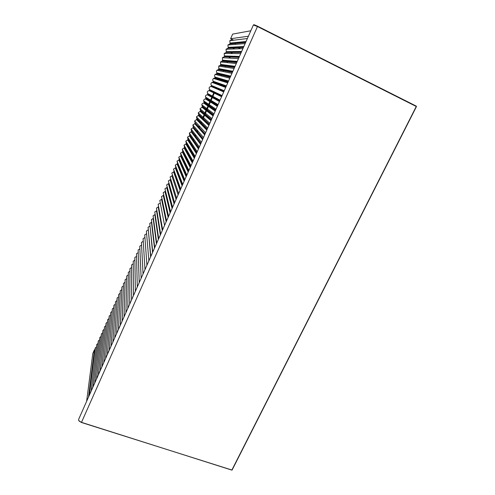 <?xml version="1.0" encoding="UTF-8"?>
<svg xmlns="http://www.w3.org/2000/svg" width="495" height="495" viewBox="0 0 495 495"><rect width="100%" height="100%" fill="white"/><g stroke="black" fill="none" stroke-linecap="round" stroke-linejoin="round"><path stroke-width="0.74" d="M176.69 178.608L176.845 178.256M178.54 174.413L178.726 173.993M180.39 170.206L180.607 169.717M182.247 165.986L182.494 165.429M184.109 161.76L184.388 161.135M185.978 157.515L186.281 156.822M187.853 153.258L188.187 152.503M189.727 148.995L190.092 148.172M191.615 144.713L191.998 143.835M193.502 140.419L193.916 139.485M195.401 136.119L195.834 135.129M197.301 131.8L197.753 130.76M199.207 127.463L199.677 126.392M201.119 123.119L201.607 122.017M203.129 118.552L204.608 115.193M205.06 114.172L206.539 110.812M206.99 109.785L208.475 106.413M208.927 105.385L210.418 102.001M210.87 100.974L212.367 97.577M212.819 96.544L214.316 93.14M216.278 88.692L216.457 88.289M218.239 84.23L218.413 83.841M220.213 79.757L220.374 79.379M222.187 75.271L222.348 74.906M224.167 70.773L224.322 70.426M226.153 66.262L226.302 65.928M228.146 61.733L228.288 61.417M229.736 58.119L230.237 56.987M231.753 53.547L232.235 52.439M233.776 48.949L234.246 47.885M233.529 47.916L233.065 48.974M231.542 52.445L231.06 53.54M229.55 56.956L229.055 58.082M227.62 61.355L227.069 62.605M225.646 65.835L225.095 67.091M223.678 70.302L223.134 71.54M221.723 74.757L221.203 75.939M219.768 79.2L219.304 80.246M217.819 83.624L217.472 84.41M215.876 88.042L215.684 88.475M213.753 92.868L212.25 96.284M211.81 97.274L210.282 100.757M209.88 101.667L208.327 105.188M207.95 106.048L206.396 109.587M206.031 110.416L204.472 113.955M204.113 114.772L202.56 118.305M201.131 121.547L200.648 122.642M199.219 125.891L198.749 126.961M197.307 130.234L196.855 131.262M195.401 134.572L194.968 135.55M193.496 138.903L193.087 139.831M191.596 143.222L191.212 144.095M189.696 147.535L189.338 148.345M187.803 151.835L187.475 152.584M185.916 156.123L185.613 156.81M184.035 160.405L183.756 161.03M182.154 164.674L181.906 165.231M180.279 168.931L180.062 169.42M178.41 173.182L178.225 173.603M176.548 177.42L176.393 177.767M240.341 48.702L238.281 47.693M235.527 43.381L235.082 44.389M166.159 221.828L161.568 199.318L159.817 200.444L160.145 202.17M231.79 39.835L229.779 40.689L230.045 43.084L246.058 41.512M245.143 43.579L227.904 44.965L230.014 43.876L230.045 43.084M227.904 44.965L228.164 47.372L243.849 46.505M242.915 48.609L226.042 49.234L228.133 48.17L228.164 47.372M226.042 49.234L226.283 51.653L241.64 51.48M240.694 53.615L224.185 53.485L226.252 52.458L226.283 51.653M224.185 53.485L224.414 55.923L239.444 56.442M238.485 58.602L222.342 57.711L224.371 56.733L224.414 55.923M222.342 57.711L222.546 60.18L237.254 61.386M236.74 62.537L222.113 61.17L222.546 60.18M222.113 61.17L220.51 61.925L220.69 64.43L235.069 66.318M234.556 67.462L220.256 65.414L220.69 64.43M220.256 65.414L218.697 66.107L218.833 68.663L232.891 71.231M232.384 72.375L218.4 69.647L218.833 68.663M218.4 69.647L216.909 70.259C216.266 71.144 216.29 72.016 216.983 72.889L230.72 76.131M230.212 77.269L216.55 73.866L216.983 72.889M216.55 73.866L215.164 74.374C214.422 75.259 214.409 76.168 215.133 77.096L228.554 81.019M228.053 82.151L214.706 78.08L215.133 77.096M214.706 78.08L213.506 78.42C212.59 79.305 212.516 80.264 213.296 81.298L226.394 85.889M225.893 87.021L212.862 82.275L213.296 81.298M212.862 82.275L212.046 82.405C210.79 83.222 210.598 84.249 211.458 85.487L224.247 90.74M211.031 86.464L223.734 91.897L211.031 86.464L211.458 85.487M210.957 86.458C209.125 86.916 208.68 87.986 209.626 89.669L222.1 95.578M221.605 96.704L209.199 90.641L209.626 89.669M209.199 90.641C207.529 90.888 206.978 91.841 207.535 93.493L219.966 100.405M219.464 101.525L207.374 94.805L207.801 93.833M207.374 94.805C206.013 94.91 205.376 95.665 205.475 97.07L205.976 97.991L217.831 105.212M217.336 106.332L205.555 98.957L205.976 97.991M205.555 98.957C204.355 99.019 203.705 99.656 203.618 100.881L204.163 102.137L215.709 110.008M215.214 111.121L203.736 103.102L204.163 102.137M203.736 103.102C202.628 103.139 201.985 103.715 201.805 104.816L202.35 106.27L213.593 114.784M213.097 115.898L201.929 107.229L202.35 106.27M201.929 107.229L200.011 108.82L200.543 110.391L211.476 119.549M210.988 120.656L200.122 111.35L200.543 110.391M200.122 111.35L198.223 112.848L198.743 114.506L209.373 124.301M208.884 125.408L198.322 115.465L198.743 114.506M198.322 115.465L196.435 116.894L196.942 118.608L207.275 129.034M206.786 130.136L196.527 119.561L196.942 118.608M196.527 119.561L194.653 120.947L195.166 123.385L192.871 125L193.378 127.463L191.095 129.047L191.596 131.528L189.325 133.087L189.82 135.587L187.556 137.121L188.044 139.627L185.786 141.149L186.256 142.987M194.343 158.227L185.848 143.927L186.374 143.432L194.745 157.311M185.848 143.927L184.029 145.165L184.493 147.015M192.289 162.861L184.084 147.949L184.61 147.46L192.697 161.933M184.084 147.949L182.271 149.174L182.735 151.031M190.241 167.483L182.321 151.965L182.847 151.476L190.655 166.543M182.321 151.965L180.52 153.178L180.978 155.034M188.199 172.087L180.57 155.968L181.077 155.529L188.601 171.183M180.57 155.968L178.769 157.169L179.227 159.031M186.169 176.672L178.819 159.959L179.326 159.52M178.819 159.959L177.024 161.153L177.482 163.016M184.14 181.25L177.074 163.944L177.501 163.678L184.462 180.526M177.074 163.944L175.286 165.126L175.737 166.988M182.117 185.817L175.335 167.91L175.762 167.65L182.445 185.074M175.335 167.91L173.547 169.086L174.005 170.954M180.106 190.365L173.597 171.876L174.023 171.617L180.434 189.61M173.597 171.876L171.815 173.04L178.67 193.588M178.095 194.9L171.864 175.824L172.291 175.564M171.864 175.824L170.088 176.987L176.641 198.179M176.09 199.423L170.138 179.765L170.565 179.506M170.138 179.765L168.368 180.916L174.617 202.752M174.092 203.928L168.418 183.695L168.845 183.435M168.418 183.695L166.648 184.845L172.594 207.306M172.099 208.426L166.697 187.617L167.124 187.358M166.697 187.617L164.934 188.756L170.583 211.854M170.113 212.906L164.983 191.528L163.226 192.66L163.635 194.479M168.133 217.373L163.276 195.426L161.519 196.558L161.89 198.334M250.823 30.758L232.644 34.112L230.621 38.734L248.403 36.215M233.621 40.213L230.621 38.734M96.445 347.026L95.207 348.004L95.114 348.746M162.645 229.767L158.171 204.2L160.337 203.173M158.171 204.2L158.468 205.889M162.292 230.565L158.227 206.953L156.476 208.067L156.742 209.713M160.331 234.983L156.531 210.808L154.793 211.922L155.022 213.531M158.381 239.382L154.848 214.663L153.103 215.771L153.314 217.336M156.439 243.769L153.165 218.499L151.427 219.607L151.606 221.135M154.496 248.15L151.482 222.335L149.75 223.431L149.911 224.928M152.565 252.512L150.035 226.104M149.812 226.153L148.079 227.248L148.215 228.709M150.635 256.862L148.333 229.934M148.141 229.965L146.409 231.06L146.526 232.483M146.928 265.233L144.75 234.859L146.631 233.745M144.75 234.853L144.849 236.245M144.992 269.608L143.092 238.646L144.942 237.544M143.092 238.646L143.173 240.001M143.055 273.97L141.434 242.426L143.253 241.331M141.434 242.426L141.502 243.75M141.131 278.32L139.782 246.194L141.576 245.112M139.782 246.194L139.838 247.488M139.206 282.651L138.136 249.95L139.899 248.874M138.136 249.95L138.179 251.219M137.294 286.976L136.496 253.706L138.229 252.629M136.496 253.706L136.527 254.937M136.558 256.373L134.857 257.443L134.875 258.65M134.9 260.104L133.223 261.174L133.235 262.356M133.242 263.829L131.596 264.899L131.596 266.056M131.596 267.548L129.968 268.612L129.962 269.744M129.95 271.254L128.347 272.312L128.329 273.419M128.304 274.954L126.726 276.012L126.708 277.095M126.671 278.642L125.117 279.694L125.087 280.758M125.037 282.317L123.509 283.369L123.472 284.408M123.416 285.992L121.9 287.038L121.857 288.053M121.789 289.649L120.297 290.695L120.254 291.691M120.174 293.306L118.701 294.346L118.651 295.323M118.559 296.944L117.111 297.984L117.049 298.943M116.956 300.583L115.521 301.616L115.459 302.556M115.347 304.208L113.93 305.236L113.869 306.158M113.751 307.822L112.353 308.849L112.285 309.752M112.155 311.429L110.775 312.45L110.701 313.341M110.564 315.03L109.197 316.045L109.123 316.918M108.98 318.619L107.632 319.634L107.551 320.488M107.396 322.202L106.066 323.21L105.986 324.046M105.819 325.772L104.501 326.774L104.42 327.603M104.247 329.336L102.941 330.338L102.861 331.143M102.675 332.894L101.388 333.884L101.302 334.682M101.11 336.439L99.835 337.429L99.749 338.209M99.551 339.978L98.288 340.962L98.202 341.729M97.998 343.505L96.748 344.483L96.655 345.244M88.518 397.058L94.446 349.736L92.806 353.486L86.625 401.334M94.446 349.736L94.972 349.916M257.573 26.192L416.295 106.128L416.437 106.604L231.839 470.108L416.258 106.481L257.468 26.538L81.489 422.359L231.839 470.108L81.489 422.359C79.577 421.629 78.594 420.7 78.544 419.568L78.804 420.719L81.39 422.458L78.866 420.626M232.081 470.064L416.437 106.604L416.295 106.128L257.567 26.192L257.468 26.538L253.384 24.973C254.263 24.88 252.605 23.964 257.567 26.192L253.886 24.781M232.068 470.083L81.427 422.476M78.742 419.117L253.335 25.084M416.314 106.14L416.419 106.58M245.768 42.174L230.132 43.616M245.669 42.391L230.051 43.807M243.565 47.143L228.251 47.91M243.466 47.365L228.17 48.102M241.368 52.105L226.376 52.185M241.269 52.322L226.295 52.377M239.178 57.043L224.507 56.455M239.079 57.265L224.421 56.647M236.994 61.974L222.639 60.712M236.895 62.191L222.558 60.904M234.816 66.881L220.782 64.956M234.717 67.103L220.696 65.148M232.65 71.781L218.926 69.189M232.551 71.998L218.84 69.38M230.484 76.657L217.076 73.409M230.385 76.873L216.989 73.6M228.331 81.526L215.226 77.622M228.232 81.743L215.146 77.808M226.178 86.377L213.388 81.824M226.085 86.588L213.308 82.009M224.037 91.21L211.551 86.006M223.944 91.427L211.47 86.198M221.902 96.03L209.719 90.183M221.803 96.247L209.639 90.368M219.774 100.838L207.894 94.353M219.675 101.048L207.813 94.539M217.651 105.627L206.075 98.505M217.553 105.843L205.994 98.691M215.529 110.404L204.256 102.651M215.436 110.614L204.175 102.836M213.419 115.168L202.443 106.784M213.326 115.378L202.362 106.963M211.322 119.914L200.636 110.905M211.223 120.124L200.555 111.084M209.224 124.647L198.835 115.013M209.131 124.858L198.755 115.199M207.133 129.362L197.041 119.116M207.04 129.572L196.96 119.295M205.048 134.065L195.247 123.199M204.955 134.275L195.166 123.385M204.695 134.857L194.733 123.651M202.969 138.755L193.458 127.283M202.876 138.965L193.378 127.463M202.616 139.559L192.945 127.729M200.896 143.432L191.676 131.348M200.809 143.637L191.596 131.528M200.537 144.249L191.163 131.794M198.835 148.092L189.901 135.401M198.743 148.296L189.82 135.587M198.464 148.921L189.387 135.847M196.775 152.738L188.125 139.448M196.682 152.943L188.044 139.627M196.397 153.586L187.611 139.893M194.721 157.373L186.355 143.488M194.628 157.577L186.275 143.668M192.673 161.989L184.592 147.51M192.586 162.193L184.511 147.689M190.637 166.592L182.834 151.526M190.544 166.796L182.754 151.705M188.508 171.388L180.997 155.708M186.485 175.966L179.246 159.699M164.575 225.411L159.817 200.444M247.382 38.523L229.779 40.689M245.631 42.471L230.014 43.876M243.429 47.446L228.133 48.17M241.226 52.414L226.252 52.458M239.036 57.364L224.371 56.733M236.845 62.308L222.496 61.003M236.288 63.558L220.51 61.925M234.661 67.233L220.628 65.26M234.11 68.477L218.697 66.107M232.483 72.159L218.753 69.51M231.951 73.353L216.909 70.259M230.299 77.072L216.878 73.755M229.816 78.173L215.164 74.374M228.121 81.991L214.985 78.006M227.725 82.888L213.506 78.42M225.937 86.922L213.06 82.25M225.701 87.448L212.046 82.405M223.746 91.86L211.049 86.464M220.046 100.219L207.535 93.493M219.947 100.448L207.863 93.914M218.085 104.649L205.475 97.07M217.775 105.336L206.099 98.202M216.061 109.209L203.618 100.881M215.628 110.187L204.293 102.428M213.995 113.869L201.805 104.816M213.5 114.989L202.486 106.611M211.91 118.583L200.011 108.82M211.384 119.771L200.673 110.762M209.812 123.317L198.223 112.848M209.274 124.523L198.872 114.896M207.708 128.063L196.435 116.894M207.176 129.257L197.072 119.01M205.604 132.809L194.653 120.947M205.091 133.972L195.278 123.113M203.501 137.554L192.871 125M203.006 138.674L193.483 127.203M201.403 142.288L191.095 129.047M200.933 143.358L191.701 131.274M199.312 147.009L189.325 133.087M198.866 148.024L189.919 135.339M197.227 151.724L187.556 137.121M196.8 152.677L188.143 139.392M195.141 156.426L185.786 141.149M193.062 161.116L184.029 145.165M190.99 165.794L182.271 149.174M188.923 170.459L180.52 153.178M186.863 175.112L178.769 157.169M184.802 179.753L177.024 161.153M182.754 184.381L175.286 165.126M180.712 188.991L173.547 169.086M168.572 216.383L163.226 192.66M166.567 220.906L161.519 196.558M89.391 395.084L95.207 348.004M160.658 234.246L156.476 208.067M158.678 238.714L154.793 211.922M156.705 243.169L153.103 215.771M154.737 247.605L151.427 219.607M152.776 252.029L149.75 223.431M150.82 256.447L148.079 227.248M148.871 260.846L146.409 231.06M135.383 291.289L134.857 257.443M133.477 295.589L133.223 261.174M131.577 299.871L131.596 264.899M129.684 304.147L129.968 268.612M127.797 308.404L128.347 272.318M125.916 312.654L126.726 276.012M124.041 316.887L125.117 279.694M122.166 321.113L123.509 283.369M120.304 325.32L121.9 287.038M118.441 329.522L120.297 290.695M116.585 333.71L118.701 294.346M114.735 337.881L117.111 297.984M112.891 342.045L115.521 301.616M111.053 346.197L113.93 305.236M109.222 350.336L112.353 308.849M107.39 354.463L110.775 312.45M105.571 358.578L109.197 316.045M103.752 362.68L107.632 319.634M101.939 366.77L106.066 323.21M100.132 370.848L104.501 326.774M98.326 374.919L102.941 330.338M96.531 378.972L101.388 333.884M94.737 383.019L99.835 337.429M92.949 387.053L98.288 340.962M91.167 391.075L96.748 344.483"/></g></svg>
